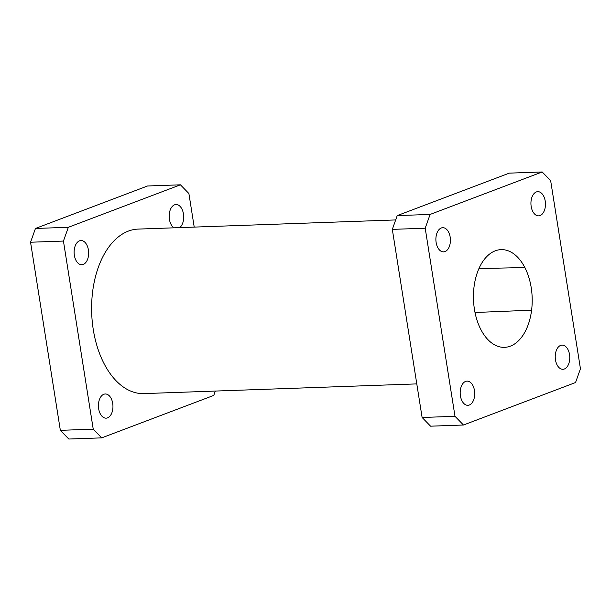 <?xml version="1.0" encoding="UTF-8"?>
<svg xmlns="http://www.w3.org/2000/svg" width="611" height="611" viewBox="0 0 611 611"><rect width="100%" height="100%" fill="white"/><g stroke="black" fill="none" stroke-linecap="round" stroke-linejoin="round"><path stroke-width="0.92" d="M173.952 227.819A12.098 7.263 -92 0 1 169.407 219.28A12.098 7.263 -92 0 1 176.006 204.525A12.098 7.263 -92 0 1 183.46 213.949A12.098 7.263 -92 0 1 179.703 227.613M74.359 255.299A12.098 7.263 -92 0 1 80.958 240.543A12.098 7.263 -92 0 1 88.412 249.968A12.098 7.263 -92 0 1 81.813 264.723A12.098 7.263 -92 0 1 74.359 255.299M98.661 408.736A12.098 7.263 -92 0 1 105.26 393.98A12.098 7.263 -92 0 1 112.714 403.413A12.098 7.263 -92 0 1 106.115 418.161A12.098 7.263 -92 0 1 98.661 408.736M416.786 383.899L143.982 393.599A82.302 49.415 -92 0 1 93.254 329.459A82.302 49.415 -92 0 1 138.139 229.094L395.676 219.937M531.173 206.419A12.098 7.263 -92 0 1 537.772 191.671A12.098 7.263 -92 0 1 545.226 201.095A12.098 7.263 -92 0 1 538.627 215.851A12.098 7.263 -92 0 1 531.173 206.419M436.124 242.437A12.098 7.263 -92 0 1 442.723 227.689A12.098 7.263 -92 0 1 450.177 237.114A12.098 7.263 -92 0 1 443.578 251.869A12.098 7.263 -92 0 1 436.124 242.437M555.475 359.864A12.098 7.263 -92 0 1 562.074 345.108A12.098 7.263 -92 0 1 569.528 354.533A12.098 7.263 -92 0 1 562.93 369.288A12.098 7.263 -92 0 1 555.475 359.864M460.427 395.882A12.098 7.263 -92 0 1 467.025 381.127A12.098 7.263 -92 0 1 474.48 390.551A12.098 7.263 -92 0 1 467.881 405.307A12.098 7.263 -92 0 1 460.427 395.882M542.186 171.966L550.656 180.665L580.45 368.769L575.539 382.539L463.466 425.012L430.579 426.18L422.109 417.481L454.996 416.312L425.203 228.209L392.315 229.377L397.226 215.599L509.299 173.134L542.186 171.966L430.113 214.43L425.203 228.209M422.109 417.481L392.315 229.377M397.226 215.599L430.113 214.43M524.849 267.542A48.888 29.351 88 0 0 500.088 249.693A48.888 29.351 88 0 0 474.044 286.796A48.888 29.351 88 0 0 480.804 329.428A48.888 29.351 88 0 0 503.571 347.354A48.888 29.351 88 0 0 531.601 310.182A48.888 29.351 88 0 0 524.849 267.542L478.925 268.573M454.996 416.312L463.466 425.012M68.348 227.292L180.421 184.82L147.534 185.988L35.461 228.461L68.348 227.292L63.437 241.062L30.55 242.231L35.461 228.461M93.231 429.166L101.701 437.866L68.814 439.034L60.344 430.335L93.231 429.166L63.437 241.062M215.324 391.063L213.774 395.401L101.701 437.866M180.421 184.82L188.891 193.519L194.214 227.101M60.344 430.335L30.55 242.231M531.601 310.182L475.014 312.504"/></g></svg>
